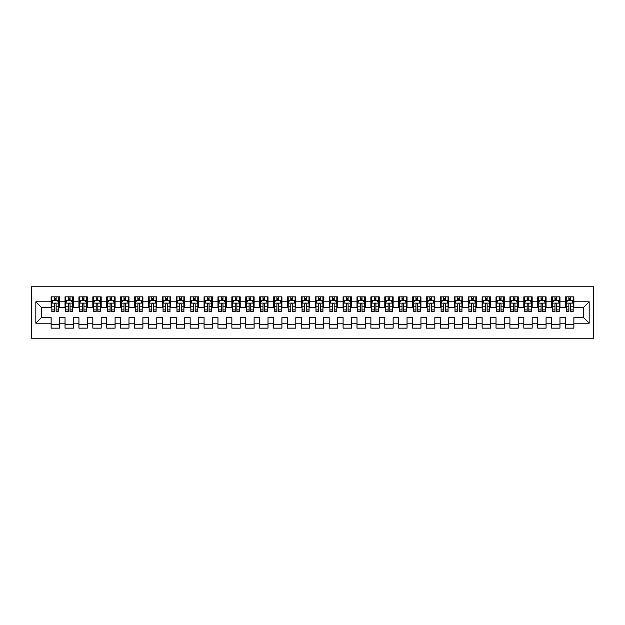 <?xml version="1.0" encoding="UTF-8"?>
<svg xmlns="http://www.w3.org/2000/svg" width="625" height="625" viewBox="0 0 625 625"><rect width="100%" height="100%" fill="white"/><g stroke="black" fill="none" stroke-linecap="round" stroke-linejoin="round"><path stroke-width="0.94" d="M31.25 338.219L593.75 338.219L593.75 286.781L31.25 286.781L31.25 338.219M35.836 323.203L35.836 301.797L51.133 301.797L51.133 307.359L41.398 307.359L41.398 317.641L35.836 323.203L51.133 323.203L51.133 328.141L59.469 328.141L59.469 323.203L65.031 323.203L65.031 328.141L73.375 328.141L73.375 323.203L78.938 323.203L78.938 328.141L87.281 328.141L87.281 323.203L92.836 323.203L92.836 328.141L101.18 328.141L101.18 323.203L106.742 323.203L106.742 328.141L115.086 328.141L115.086 323.203L120.641 323.203L120.641 328.141L128.984 328.141L128.984 323.203L134.547 323.203L134.547 328.141L142.891 328.141L142.891 323.203L148.445 323.203L148.445 328.141L156.789 328.141L156.789 323.203L162.352 323.203L162.352 328.141L170.695 328.141L170.695 323.203L176.258 323.203L176.258 328.141L184.594 328.141L184.594 323.203L190.156 323.203L190.156 328.141L198.5 328.141L198.5 323.203L204.062 323.203L204.062 328.141L212.398 328.141L212.398 323.203L217.961 323.203L217.961 328.141L226.305 328.141L226.305 323.203L231.867 323.203L231.867 328.141L240.203 328.141L240.203 323.203L245.766 323.203L245.766 328.141L254.109 328.141L254.109 323.203L259.672 323.203L259.672 328.141L268.008 328.141L268.008 323.203L273.57 323.203L273.57 328.141L281.914 328.141L281.914 323.203L287.477 323.203L287.477 328.141L295.82 328.141L295.82 323.203L301.375 323.203L301.375 328.141L309.719 328.141L309.719 323.203L315.281 323.203L315.281 328.141L323.625 328.141L323.625 323.203L329.18 323.203L329.18 328.141L337.523 328.141L337.523 323.203L343.086 323.203L343.086 328.141L351.43 328.141L351.43 323.203L356.992 323.203L356.992 328.141L365.328 328.141L365.328 323.203L370.891 323.203L370.891 328.141L379.234 328.141L379.234 323.203L384.797 323.203L384.797 328.141L393.133 328.141L393.133 323.203L398.695 323.203L398.695 328.141L407.039 328.141L407.039 323.203L412.602 323.203L412.602 328.141L420.937 328.141L420.937 323.203L426.5 323.203L426.5 328.141L434.844 328.141L434.844 323.203L440.406 323.203L440.406 328.141L448.742 328.141L448.742 323.203L454.305 323.203L454.305 328.141L462.648 328.141L462.648 323.203L468.211 323.203L468.211 328.141L476.555 328.141L476.555 323.203L482.109 323.203L482.109 328.141L490.453 328.141L490.453 323.203L496.016 323.203L496.016 328.141L504.359 328.141L504.359 323.203L509.914 323.203L509.914 328.141L518.258 328.141L518.258 323.203L523.82 323.203L523.82 328.141L532.164 328.141L532.164 323.203L537.719 323.203L537.719 328.141L546.062 328.141L546.062 323.203L551.625 323.203L551.625 328.141L559.969 328.141L559.969 323.203L565.531 323.203L565.531 328.141L573.867 328.141L573.867 317.641L583.602 317.641L583.602 307.359L573.867 307.359L573.867 301.797L589.164 301.797L589.164 323.203L573.867 323.203M573.867 301.797L573.867 296.859L565.531 296.859L565.531 301.797L559.969 301.797L559.969 296.859L551.625 296.859L551.625 301.797L546.062 301.797L546.062 296.859L537.719 296.859L537.719 301.797L532.164 301.797L532.164 296.859L523.82 296.859L523.82 301.797L518.258 301.797L518.258 296.859L509.914 296.859L509.914 301.797L504.359 301.797L504.359 296.859L496.016 296.859L496.016 301.797L490.453 301.797L490.453 296.859L482.109 296.859L482.109 301.797L476.555 301.797L476.555 296.859L468.211 296.859L468.211 301.797L462.648 301.797L462.648 296.859L454.305 296.859L454.305 301.797L448.742 301.797L448.742 296.859L440.406 296.859L440.406 301.797L434.844 301.797L434.844 296.859L426.5 296.859L426.5 301.797L420.937 301.797L420.937 296.859L412.602 296.859L412.602 301.797L407.039 301.797L407.039 296.859L398.695 296.859L398.695 301.797L393.133 301.797L393.133 296.859L384.797 296.859L384.797 301.797L379.234 301.797L379.234 296.859L370.891 296.859L370.891 301.797L365.328 301.797L365.328 296.859L356.992 296.859L356.992 301.797L351.43 301.797L351.43 296.859L343.086 296.859L343.086 301.797L337.523 301.797L337.523 296.859L329.18 296.859L329.18 301.797L323.625 301.797L323.625 296.859L315.281 296.859L315.281 301.797L309.719 301.797L309.719 296.859L301.375 296.859L301.375 301.797L295.82 301.797L295.82 296.859L287.477 296.859L287.477 301.797L281.914 301.797L281.914 296.859L273.57 296.859L273.57 301.797L268.008 301.797L268.008 296.859L259.672 296.859L259.672 301.797L254.109 301.797L254.109 296.859L245.766 296.859L245.766 301.797L240.203 301.797L240.203 296.859L231.867 296.859L231.867 301.797L226.305 301.797L226.305 296.859L217.961 296.859L217.961 301.797L212.398 301.797L212.398 296.859L204.062 296.859L204.062 301.797L198.5 301.797L198.5 296.859L190.156 296.859L190.156 301.797L184.594 301.797L184.594 296.859L176.258 296.859L176.258 301.797L170.695 301.797L170.695 296.859L162.352 296.859L162.352 301.797L156.789 301.797L156.789 296.859L148.445 296.859L148.445 301.797L142.891 301.797L142.891 296.859L134.547 296.859L134.547 301.797L128.984 301.797L128.984 296.859L120.641 296.859L120.641 301.797L115.086 301.797L115.086 296.859L106.742 296.859L106.742 301.797L101.18 301.797L101.18 296.859L92.836 296.859L92.836 301.797L87.281 301.797L87.281 296.859L78.938 296.859L78.938 301.797L73.375 301.797L73.375 296.859L65.031 296.859L65.031 301.797L59.469 301.797L59.469 296.859L51.133 296.859L51.133 301.797M559.969 323.203L559.969 317.641L565.531 317.641L565.531 323.203M589.164 301.797L583.602 307.359M546.062 323.203L546.062 317.641L551.625 317.641L551.625 323.203M565.531 301.797L565.531 307.359L559.969 307.359L559.969 301.797M532.164 323.203L532.164 317.641L537.719 317.641L537.719 323.203M551.625 301.797L551.625 307.359L546.062 307.359L546.062 301.797M518.258 323.203L518.258 317.641L523.82 317.641L523.82 323.203M537.719 301.797L537.719 307.359L532.164 307.359L532.164 301.797M504.359 323.203L504.359 317.641L509.914 317.641L509.914 323.203M523.82 301.797L523.82 307.359L518.258 307.359L518.258 301.797M490.453 323.203L490.453 317.641L496.016 317.641L496.016 323.203M509.914 301.797L509.914 307.359L504.359 307.359L504.359 301.797M476.555 323.203L476.555 317.641L482.109 317.641L482.109 323.203M496.016 301.797L496.016 307.359L490.453 307.359L490.453 301.797M462.648 323.203L462.648 317.641L468.211 317.641L468.211 323.203M482.109 301.797L482.109 307.359L476.555 307.359L476.555 301.797M448.742 323.203L448.742 317.641L454.305 317.641L454.305 323.203M468.211 301.797L468.211 307.359L462.648 307.359L462.648 301.797M434.844 323.203L434.844 317.641L440.406 317.641L440.406 323.203M454.305 301.797L454.305 307.359L448.742 307.359L448.742 301.797M420.937 323.203L420.937 317.641L426.5 317.641L426.5 323.203M440.406 301.797L440.406 307.359L434.844 307.359L434.844 301.797M407.039 323.203L407.039 317.641L412.602 317.641L412.602 323.203M426.5 301.797L426.5 307.359L420.937 307.359L420.937 301.797M393.133 323.203L393.133 317.641L398.695 317.641L398.695 323.203M412.602 301.797L412.602 307.359L407.039 307.359L407.039 301.797M379.234 323.203L379.234 317.641L384.797 317.641L384.797 323.203M398.695 301.797L398.695 307.359L393.133 307.359L393.133 301.797M365.328 323.203L365.328 317.641L370.891 317.641L370.891 323.203M384.797 301.797L384.797 307.359L379.234 307.359L379.234 301.797M351.43 323.203L351.43 317.641L356.992 317.641L356.992 323.203M370.891 301.797L370.891 307.359L365.328 307.359L365.328 301.797M337.523 323.203L337.523 317.641L343.086 317.641L343.086 323.203M356.992 301.797L356.992 307.359L351.43 307.359L351.43 301.797M323.625 323.203L323.625 317.641L329.18 317.641L329.18 323.203M343.086 301.797L343.086 307.359L337.523 307.359L337.523 301.797M309.719 323.203L309.719 317.641L315.281 317.641L315.281 323.203M329.18 301.797L329.18 307.359L323.625 307.359L323.625 301.797M295.82 323.203L295.82 317.641L301.375 317.641L301.375 323.203M315.281 301.797L315.281 307.359L309.719 307.359L309.719 301.797M281.914 323.203L281.914 317.641L287.477 317.641L287.477 323.203M301.375 301.797L301.375 307.359L295.82 307.359L295.82 301.797M268.008 323.203L268.008 317.641L273.57 317.641L273.57 323.203M287.477 301.797L287.477 307.359L281.914 307.359L281.914 301.797M254.109 323.203L254.109 317.641L259.672 317.641L259.672 323.203M273.57 301.797L273.57 307.359L268.008 307.359L268.008 301.797M240.203 323.203L240.203 317.641L245.766 317.641L245.766 323.203M259.672 301.797L259.672 307.359L254.109 307.359L254.109 301.797M226.305 323.203L226.305 317.641L231.867 317.641L231.867 323.203M245.766 301.797L245.766 307.359L240.203 307.359L240.203 301.797M212.398 323.203L212.398 317.641L217.961 317.641L217.961 323.203M231.867 301.797L231.867 307.359L226.305 307.359L226.305 301.797M198.5 323.203L198.5 317.641L204.062 317.641L204.062 323.203M217.961 301.797L217.961 307.359L212.398 307.359L212.398 301.797M184.594 323.203L184.594 317.641L190.156 317.641L190.156 323.203M204.062 301.797L204.062 307.359L198.5 307.359L198.5 301.797M170.695 323.203L170.695 317.641L176.258 317.641L176.258 323.203M190.156 301.797L190.156 307.359L184.594 307.359L184.594 301.797M156.789 323.203L156.789 317.641L162.352 317.641L162.352 323.203M176.258 301.797L176.258 307.359L170.695 307.359L170.695 301.797M142.891 323.203L142.891 317.641L148.445 317.641L148.445 323.203M162.352 301.797L162.352 307.359L156.789 307.359L156.789 301.797M128.984 323.203L128.984 317.641L134.547 317.641L134.547 323.203M148.445 301.797L148.445 307.359L142.891 307.359L142.891 301.797M115.086 323.203L115.086 317.641L120.641 317.641L120.641 323.203M134.547 301.797L134.547 307.359L128.984 307.359L128.984 301.797M101.18 323.203L101.18 317.641L106.742 317.641L106.742 323.203M120.641 301.797L120.641 307.359L115.086 307.359L115.086 301.797M87.281 323.203L87.281 317.641L92.836 317.641L92.836 323.203M106.742 301.797L106.742 307.359L101.18 307.359L101.18 301.797M73.375 323.203L73.375 317.641L78.938 317.641L78.938 323.203M92.836 301.797L92.836 307.359L87.281 307.359L87.281 301.797M59.469 323.203L59.469 317.641L65.031 317.641L65.031 323.203M78.938 301.797L78.938 307.359L73.375 307.359L73.375 301.797M41.398 317.641L51.133 317.641L51.133 323.203M65.031 301.797L65.031 307.359L59.469 307.359L59.469 301.797M565.531 300.336L566.227 300.336M573.172 300.336L573.867 300.336M551.625 300.336L552.32 300.336M559.273 300.336L559.969 300.336M537.719 300.336L538.414 300.336M545.367 300.336L546.062 300.336M523.82 300.336L524.516 300.336M531.469 300.336L532.164 300.336M509.914 300.336L510.609 300.336M517.562 300.336L518.258 300.336M496.016 300.336L496.711 300.336M503.664 300.336L504.359 300.336M482.109 300.336L482.805 300.336M489.758 300.336L490.453 300.336M468.211 300.336L468.906 300.336M475.859 300.336L476.555 300.336M454.305 300.336L455 300.336M461.953 300.336L462.648 300.336M440.406 300.336L441.102 300.336M448.047 300.336L448.742 300.336M426.5 300.336L427.195 300.336M434.148 300.336L434.844 300.336M412.602 300.336L413.297 300.336M420.242 300.336L420.937 300.336M398.695 300.336L399.391 300.336M406.344 300.336L407.039 300.336M384.797 300.336L385.492 300.336M392.438 300.336L393.133 300.336M370.891 300.336L371.586 300.336M378.539 300.336L379.234 300.336M356.992 300.336L357.68 300.336M364.633 300.336L365.328 300.336M343.086 300.336L343.781 300.336M350.734 300.336L351.43 300.336M329.18 300.336L329.875 300.336M336.828 300.336L337.523 300.336M315.281 300.336L315.977 300.336M322.93 300.336L323.625 300.336M301.375 300.336L302.07 300.336M309.023 300.336L309.719 300.336M287.477 300.336L288.172 300.336M295.125 300.336L295.82 300.336M273.57 300.336L274.266 300.336M281.219 300.336L281.914 300.336M259.672 300.336L260.367 300.336M267.32 300.336L268.008 300.336M245.766 300.336L246.461 300.336M253.414 300.336L254.109 300.336M231.867 300.336L232.562 300.336M239.508 300.336L240.203 300.336M217.961 300.336L218.656 300.336M225.609 300.336L226.305 300.336M204.062 300.336L204.758 300.336M211.703 300.336L212.398 300.336M190.156 300.336L190.852 300.336M197.805 300.336L198.5 300.336M176.258 300.336L176.953 300.336M183.898 300.336L184.594 300.336M162.352 300.336L163.047 300.336M170 300.336L170.695 300.336M148.445 300.336L149.141 300.336M156.094 300.336L156.789 300.336M134.547 300.336L135.242 300.336M142.195 300.336L142.891 300.336M120.641 300.336L121.336 300.336M128.289 300.336L128.984 300.336M106.742 300.336L107.438 300.336M114.391 300.336L115.086 300.336M92.836 300.336L93.531 300.336M100.484 300.336L101.18 300.336M78.938 300.336L79.633 300.336M86.586 300.336L87.281 300.336M65.031 300.336L65.727 300.336M72.68 300.336L73.375 300.336M51.133 300.336L51.828 300.336M58.773 300.336L59.469 300.336M51.133 324.664L59.469 324.664M65.031 324.664L73.375 324.664M78.938 324.664L87.281 324.664M92.836 324.664L101.18 324.664M106.742 324.664L115.086 324.664M120.641 324.664L128.984 324.664M134.547 324.664L142.891 324.664M148.445 324.664L156.789 324.664M162.352 324.664L170.695 324.664M176.258 324.664L184.594 324.664M190.156 324.664L198.5 324.664M204.062 324.664L212.398 324.664M217.961 324.664L226.305 324.664M231.867 324.664L240.203 324.664M245.766 324.664L254.109 324.664M259.672 324.664L268.008 324.664M273.57 324.664L281.914 324.664M287.477 324.664L295.82 324.664M301.375 324.664L309.719 324.664M315.281 324.664L323.625 324.664M329.18 324.664L337.523 324.664M343.086 324.664L351.43 324.664M356.992 324.664L365.328 324.664M370.891 324.664L379.234 324.664M384.797 324.664L393.133 324.664M398.695 324.664L407.039 324.664M412.602 324.664L420.937 324.664M426.5 324.664L434.844 324.664M440.406 324.664L448.742 324.664M454.305 324.664L462.648 324.664M468.211 324.664L476.555 324.664M482.109 324.664L490.453 324.664M496.016 324.664L504.359 324.664M509.914 324.664L518.258 324.664M523.82 324.664L532.164 324.664M537.719 324.664L546.062 324.664M551.625 324.664L559.969 324.664M565.531 324.664L573.867 324.664M35.836 301.797L41.398 307.359M583.602 317.641L589.164 323.203M56.133 298.664L54.469 298.664M58.773 309.922L56.133 309.922L56.133 311.664L58.773 311.664L58.773 303.188L57.391 300.406L53.219 300.406L51.828 303.188L51.828 311.664L54.469 311.664L54.469 309.922L51.828 309.922M51.828 303.188L51.828 296.859M58.773 303.188L58.773 296.859M54.469 300.406L54.469 296.859M56.133 296.859L56.133 300.406M56.133 309.922L56.133 304.227C55.578 303.156 55.023 303.156 54.469 304.227L54.469 309.922M56.133 300.336L54.469 300.336M70.039 298.664L68.367 298.664M72.68 309.922L70.039 309.922L70.039 311.664L72.68 311.664L72.68 303.188L71.289 300.406L67.117 300.406L65.727 303.188L65.727 311.664L68.367 311.664L68.367 309.922L65.727 309.922M65.727 303.188L65.727 296.859M72.68 303.188L72.68 296.859M68.367 300.406L68.367 296.859M70.039 296.859L70.039 300.406M70.039 309.922L70.039 304.227C69.484 303.156 68.93 303.156 68.367 304.227L68.367 309.922M70.039 300.336L68.367 300.336M83.938 298.664L82.273 298.664M86.586 309.922L83.938 309.922L83.938 311.664L86.586 311.664L86.586 303.188L85.195 300.406L81.023 300.406L79.633 303.188L79.633 311.664L82.273 311.664L82.273 309.922L79.633 309.922M79.633 303.188L79.633 296.859M86.586 303.188L86.586 296.859M82.273 300.406L82.273 296.859M83.938 296.859L83.938 300.406M83.938 309.922L83.938 304.227C83.383 303.156 82.828 303.156 82.273 304.227L82.273 309.922M83.938 300.336L82.273 300.336M97.844 298.664L96.172 298.664M100.484 309.922L97.844 309.922L97.844 311.664L100.484 311.664L100.484 303.188L99.094 300.406L94.922 300.406L93.531 303.188L93.531 311.664L96.172 311.664L96.172 309.922L93.531 309.922M93.531 303.188L93.531 296.859M100.484 303.188L100.484 296.859M96.172 300.406L96.172 296.859M97.844 296.859L97.844 300.406M97.844 309.922L97.844 304.227C97.289 303.156 96.734 303.156 96.172 304.227L96.172 309.922M97.844 300.336L96.172 300.336M111.75 298.664L110.078 298.664M114.391 309.922L111.75 309.922L111.75 311.664L114.391 311.664L114.391 303.188L113 300.406L108.828 300.406L107.438 303.188L107.438 311.664L110.078 311.664L110.078 309.922L107.438 309.922M107.438 303.188L107.438 296.859M114.391 303.188L114.391 296.859M110.078 300.406L110.078 296.859M111.75 296.859L111.75 300.406M111.75 309.922L111.75 304.227C111.188 303.156 110.633 303.156 110.078 304.227L110.078 309.922M111.75 300.336L110.078 300.336M125.648 298.664L123.984 298.664M128.289 309.922L125.648 309.922L125.648 311.664L128.289 311.664L128.289 303.188L126.898 300.406L122.727 300.406L121.336 303.188L121.336 311.664L123.984 311.664L123.984 309.922L121.336 309.922M121.336 303.188L121.336 296.859M128.289 303.188L128.289 296.859M123.984 300.406L123.984 296.859M125.648 296.859L125.648 300.406M125.648 309.922L125.648 304.227C125.094 303.156 124.539 303.156 123.984 304.227L123.984 309.922M125.648 300.336L123.984 300.336M139.555 298.664L137.883 298.664M142.195 309.922L139.555 309.922L139.555 311.664L142.195 311.664L142.195 303.188L140.805 300.406L136.633 300.406L135.242 303.188L135.242 311.664L137.883 311.664L137.883 309.922L135.242 309.922M135.242 303.188L135.242 296.859M142.195 303.188L142.195 296.859M137.883 300.406L137.883 296.859M139.555 296.859L139.555 300.406M139.555 309.922L139.555 304.227C138.992 303.156 138.438 303.156 137.883 304.227L137.883 309.922M139.555 300.336L137.883 300.336M153.453 298.664L151.789 298.664M156.094 309.922L153.453 309.922L153.453 311.664L156.094 311.664L156.094 303.188L154.703 300.406L150.531 300.406L149.141 303.188L149.141 311.664L151.789 311.664L151.789 309.922L149.141 309.922M149.141 303.188L149.141 296.859M156.094 303.188L156.094 296.859M151.789 300.406L151.789 296.859M153.453 296.859L153.453 300.406M153.453 309.922L153.453 304.227C152.898 303.156 152.344 303.156 151.789 304.227L151.789 309.922M153.453 300.336L151.789 300.336M167.359 298.664L165.688 298.664M170 309.922L167.359 309.922L167.359 311.664L170 311.664L170 303.188L168.609 300.406L164.438 300.406L163.047 303.188L163.047 311.664L165.688 311.664L165.688 309.922L163.047 309.922M163.047 303.188L163.047 296.859M170 303.188L170 296.859M165.688 300.406L165.688 296.859M167.359 296.859L167.359 300.406M167.359 309.922L167.359 304.227C166.805 303.156 166.242 303.156 165.688 304.227L165.688 309.922M167.359 300.336L165.688 300.336M181.258 298.664L179.594 298.664M183.898 309.922L181.258 309.922L181.258 311.664L183.898 311.664L183.898 303.188L182.508 300.406L178.336 300.406L176.953 303.188L176.953 311.664L179.594 311.664L179.594 309.922L176.953 309.922M176.953 303.188L176.953 296.859M183.898 303.188L183.898 296.859M179.594 300.406L179.594 296.859M181.258 296.859L181.258 300.406M181.258 309.922L181.258 304.227C180.703 303.156 180.148 303.156 179.594 304.227L179.594 309.922M181.258 300.336L179.594 300.336M195.164 298.664L193.492 298.664M197.805 309.922L195.164 309.922L195.164 311.664L197.805 311.664L197.805 303.188L196.414 300.406L192.242 300.406L190.852 303.188L190.852 311.664L193.492 311.664L193.492 309.922L190.852 309.922M190.852 303.188L190.852 296.859M197.805 303.188L197.805 296.859M193.492 300.406L193.492 296.859M195.164 296.859L195.164 300.406M195.164 309.922L195.164 304.227C194.609 303.156 194.047 303.156 193.492 304.227L193.492 309.922M195.164 300.336L193.492 300.336M209.063 298.664L207.398 298.664M211.703 309.922L209.063 309.922L209.063 311.664L211.703 311.664L211.703 303.188L210.312 300.406L206.148 300.406L204.758 303.188L204.758 311.664L207.398 311.664L207.398 309.922L204.758 309.922M204.758 303.188L204.758 296.859M211.703 303.188L211.703 296.859M207.398 300.406L207.398 296.859M209.063 296.859L209.063 300.406M209.063 309.922L209.063 304.227C208.508 303.156 207.953 303.156 207.398 304.227L207.398 309.922M209.063 300.336L207.398 300.336M222.969 298.664L221.297 298.664M225.609 309.922L222.969 309.922L222.969 311.664L225.609 311.664L225.609 303.188L224.219 300.406L220.047 300.406L218.656 303.188L218.656 311.664L221.297 311.664L221.297 309.922L218.656 309.922M218.656 303.188L218.656 296.859M225.609 303.188L225.609 296.859M221.297 300.406L221.297 296.859M222.969 296.859L222.969 300.406M222.969 309.922L222.969 304.227C222.414 303.156 221.859 303.156 221.297 304.227L221.297 309.922M222.969 300.336L221.297 300.336M236.867 298.664L235.203 298.664M239.508 309.922L236.867 309.922L236.867 311.664L239.508 311.664L239.508 303.188L238.117 300.406L233.953 300.406L232.562 303.188L232.562 311.664L235.203 311.664L235.203 309.922L232.562 309.922M232.562 303.188L232.562 296.859M239.508 303.188L239.508 296.859M235.203 300.406L235.203 296.859M236.867 296.859L236.867 300.406M236.867 309.922L236.867 304.227C236.312 303.156 235.758 303.156 235.203 304.227L235.203 309.922M236.867 300.336L235.203 300.336M250.773 298.664L249.102 298.664M253.414 309.922L250.773 309.922L250.773 311.664L253.414 311.664L253.414 303.188L252.023 300.406L247.852 300.406L246.461 303.188L246.461 311.664L249.102 311.664L249.102 309.922L246.461 309.922M246.461 303.188L246.461 296.859M253.414 303.188L253.414 296.859M249.102 300.406L249.102 296.859M250.773 296.859L250.773 300.406M250.773 309.922L250.773 304.227C250.219 303.156 249.664 303.156 249.102 304.227L249.102 309.922M250.773 300.336L249.102 300.336M264.672 298.664L263.008 298.664M267.32 309.922L264.672 309.922L264.672 311.664L267.32 311.664L267.32 303.188L265.93 300.406L261.758 300.406L260.367 303.188L260.367 311.664L263.008 311.664L263.008 309.922L260.367 309.922M260.367 303.188L260.367 296.859M267.32 303.188L267.32 296.859M263.008 300.406L263.008 296.859M264.672 296.859L264.672 300.406M264.672 309.922L264.672 304.227C264.117 303.156 263.562 303.156 263.008 304.227L263.008 309.922M264.672 300.336L263.008 300.336M278.578 298.664L276.906 298.664M281.219 309.922L278.578 309.922L278.578 311.664L281.219 311.664L281.219 303.188L279.828 300.406L275.656 300.406L274.266 303.188L274.266 311.664L276.906 311.664L276.906 309.922L274.266 309.922M274.266 303.188L274.266 296.859M281.219 303.188L281.219 296.859M276.906 300.406L276.906 296.859M278.578 296.859L278.578 300.406M278.578 309.922L278.578 304.227C278.023 303.156 277.469 303.156 276.906 304.227L276.906 309.922M278.578 300.336L276.906 300.336M292.477 298.664L290.812 298.664M295.125 309.922L292.477 309.922L292.477 311.664L295.125 311.664L295.125 303.188L293.734 300.406L289.562 300.406L288.172 303.188L288.172 311.664L290.812 311.664L290.812 309.922L288.172 309.922M288.172 303.188L288.172 296.859M295.125 303.188L295.125 296.859M290.812 300.406L290.812 296.859M292.477 296.859L292.477 300.406M292.477 309.922L292.477 304.227C291.922 303.156 291.367 303.156 290.812 304.227L290.812 309.922M292.477 300.336L290.812 300.336M306.383 298.664L304.711 298.664M309.023 309.922L306.383 309.922L306.383 311.664L309.023 311.664L309.023 303.188L307.633 300.406L303.461 300.406L302.07 303.188L302.07 311.664L304.711 311.664L304.711 309.922L302.07 309.922M302.07 303.188L302.07 296.859M309.023 303.188L309.023 296.859M304.711 300.406L304.711 296.859M306.383 296.859L306.383 300.406M306.383 309.922L306.383 304.227C305.828 303.156 305.273 303.156 304.711 304.227L304.711 309.922M306.383 300.336L304.711 300.336M320.289 298.664L318.617 298.664M322.93 309.922L320.289 309.922L320.289 311.664L322.93 311.664L322.93 303.188L321.539 300.406L317.367 300.406L315.977 303.188L315.977 311.664L318.617 311.664L318.617 309.922L315.977 309.922M315.977 303.188L315.977 296.859M322.93 303.188L322.93 296.859M318.617 300.406L318.617 296.859M320.289 296.859L320.289 300.406M320.289 309.922L320.289 304.227C319.727 303.156 319.172 303.156 318.617 304.227L318.617 309.922M320.289 300.336L318.617 300.336M334.188 298.664L332.523 298.664M336.828 309.922L334.188 309.922L334.188 311.664L336.828 311.664L336.828 303.188L335.438 300.406L331.266 300.406L329.875 303.188L329.875 311.664L332.523 311.664L332.523 309.922L329.875 309.922M329.875 303.188L329.875 296.859M336.828 303.188L336.828 296.859M332.523 300.406L332.523 296.859M334.188 296.859L334.188 300.406M334.188 309.922L334.188 304.227C333.633 303.156 333.078 303.156 332.523 304.227L332.523 309.922M334.188 300.336L332.523 300.336M348.094 298.664L346.422 298.664M350.734 309.922L348.094 309.922L348.094 311.664L350.734 311.664L350.734 303.188L349.344 300.406L345.172 300.406L343.781 303.188L343.781 311.664L346.422 311.664L346.422 309.922L343.781 309.922M343.781 303.188L343.781 296.859M350.734 303.188L350.734 296.859M346.422 300.406L346.422 296.859M348.094 296.859L348.094 300.406M348.094 309.922L348.094 304.227C347.539 303.156 346.977 303.156 346.422 304.227L346.422 309.922M348.094 300.336L346.422 300.336M361.992 298.664L360.328 298.664M364.633 309.922L361.992 309.922L361.992 311.664L364.633 311.664L364.633 303.188L363.242 300.406L359.07 300.406L357.68 303.188L357.68 311.664L360.328 311.664L360.328 309.922L357.68 309.922M357.68 303.188L357.68 296.859M364.633 303.188L364.633 296.859M360.328 300.406L360.328 296.859M361.992 296.859L361.992 300.406M361.992 309.922L361.992 304.227C361.438 303.156 360.883 303.156 360.328 304.227L360.328 309.922M361.992 300.336L360.328 300.336M375.898 298.664L374.227 298.664M378.539 309.922L375.898 309.922L375.898 311.664L378.539 311.664L378.539 303.188L377.148 300.406L372.977 300.406L371.586 303.188L371.586 311.664L374.227 311.664L374.227 309.922L371.586 309.922M371.586 303.188L371.586 296.859M378.539 303.188L378.539 296.859M374.227 300.406L374.227 296.859M375.898 296.859L375.898 300.406M375.898 309.922L375.898 304.227C375.344 303.156 374.781 303.156 374.227 304.227L374.227 309.922M375.898 300.336L374.227 300.336M389.797 298.664L388.133 298.664M392.438 309.922L389.797 309.922L389.797 311.664L392.438 311.664L392.438 303.188L391.047 300.406L386.883 300.406L385.492 303.188L385.492 311.664L388.133 311.664L388.133 309.922L385.492 309.922M385.492 303.188L385.492 296.859M392.438 303.188L392.438 296.859M388.133 300.406L388.133 296.859M389.797 296.859L389.797 300.406M389.797 309.922L389.797 304.227C389.242 303.156 388.688 303.156 388.133 304.227L388.133 309.922M389.797 300.336L388.133 300.336M403.703 298.664L402.031 298.664M406.344 309.922L403.703 309.922L403.703 311.664L406.344 311.664L406.344 303.188L404.953 300.406L400.781 300.406L399.391 303.188L399.391 311.664L402.031 311.664L402.031 309.922L399.391 309.922M399.391 303.188L399.391 296.859M406.344 303.188L406.344 296.859M402.031 300.406L402.031 296.859M403.703 296.859L403.703 300.406M403.703 309.922L403.703 304.227C403.148 303.156 402.586 303.156 402.031 304.227L402.031 309.922M403.703 300.336L402.031 300.336M417.602 298.664L415.938 298.664M420.242 309.922L417.602 309.922L417.602 311.664L420.242 311.664L420.242 303.188L418.852 300.406L414.687 300.406L413.297 303.188L413.297 311.664L415.938 311.664L415.938 309.922L413.297 309.922M413.297 303.188L413.297 296.859M420.242 303.188L420.242 296.859M415.938 300.406L415.938 296.859M417.602 296.859L417.602 300.406M417.602 309.922L417.602 304.227C417.047 303.156 416.492 303.156 415.938 304.227L415.938 309.922M417.602 300.336L415.938 300.336M431.508 298.664L429.836 298.664M434.148 309.922L431.508 309.922L431.508 311.664L434.148 311.664L434.148 303.188L432.758 300.406L428.586 300.406L427.195 303.188L427.195 311.664L429.836 311.664L429.836 309.922L427.195 309.922M427.195 303.188L427.195 296.859M434.148 303.188L434.148 296.859M429.836 300.406L429.836 296.859M431.508 296.859L431.508 300.406M431.508 309.922L431.508 304.227C430.953 303.156 430.398 303.156 429.836 304.227L429.836 309.922M431.508 300.336L429.836 300.336M445.406 298.664L443.742 298.664M448.047 309.922L445.406 309.922L445.406 311.664L448.047 311.664L448.047 303.188L446.664 300.406L442.492 300.406L441.102 303.188L441.102 311.664L443.742 311.664L443.742 309.922L441.102 309.922M441.102 303.188L441.102 296.859M448.047 303.188L448.047 296.859M443.742 300.406L443.742 296.859M445.406 296.859L445.406 300.406M445.406 309.922L445.406 304.227C444.852 303.156 444.297 303.156 443.742 304.227L443.742 309.922M445.406 300.336L443.742 300.336M459.312 298.664L457.641 298.664M461.953 309.922L459.312 309.922L459.312 311.664L461.953 311.664L461.953 303.188L460.562 300.406L456.391 300.406L455 303.188L455 311.664L457.641 311.664L457.641 309.922L455 309.922M455 303.188L455 296.859M461.953 303.188L461.953 296.859M457.641 300.406L457.641 296.859M459.312 296.859L459.312 300.406M459.312 309.922L459.312 304.227C458.758 303.156 458.203 303.156 457.641 304.227L457.641 309.922M459.312 300.336L457.641 300.336M473.211 298.664L471.547 298.664M475.859 309.922L473.211 309.922L473.211 311.664L475.859 311.664L475.859 303.188L474.469 300.406L470.297 300.406L468.906 303.188L468.906 311.664L471.547 311.664L471.547 309.922L468.906 309.922M468.906 303.188L468.906 296.859M475.859 303.188L475.859 296.859M471.547 300.406L471.547 296.859M473.211 296.859L473.211 300.406M473.211 309.922L473.211 304.227C472.656 303.156 472.102 303.156 471.547 304.227L471.547 309.922M473.211 300.336L471.547 300.336M487.117 298.664L485.445 298.664M489.758 309.922L487.117 309.922L487.117 311.664L489.758 311.664L489.758 303.188L488.367 300.406L484.195 300.406L482.805 303.188L482.805 311.664L485.445 311.664L485.445 309.922L482.805 309.922M482.805 303.188L482.805 296.859M489.758 303.188L489.758 296.859M485.445 300.406L485.445 296.859M487.117 296.859L487.117 300.406M487.117 309.922L487.117 304.227C486.562 303.156 486.008 303.156 485.445 304.227L485.445 309.922M487.117 300.336L485.445 300.336M501.016 298.664L499.352 298.664M503.664 309.922L501.016 309.922L501.016 311.664L503.664 311.664L503.664 303.188L502.273 300.406L498.102 300.406L496.711 303.188L496.711 311.664L499.352 311.664L499.352 309.922L496.711 309.922M496.711 303.188L496.711 296.859M503.664 303.188L503.664 296.859M499.352 300.406L499.352 296.859M501.016 296.859L501.016 300.406M501.016 309.922L501.016 304.227C500.461 303.156 499.906 303.156 499.352 304.227L499.352 309.922M501.016 300.336L499.352 300.336M514.922 298.664L513.25 298.664M517.562 309.922L514.922 309.922L514.922 311.664L517.562 311.664L517.562 303.188L516.172 300.406L512 300.406L510.609 303.188L510.609 311.664L513.25 311.664L513.25 309.922L510.609 309.922M510.609 303.188L510.609 296.859M517.562 303.188L517.562 296.859M513.25 300.406L513.25 296.859M514.922 296.859L514.922 300.406M514.922 309.922L514.922 304.227C514.367 303.156 513.812 303.156 513.25 304.227L513.25 309.922M514.922 300.336L513.25 300.336M528.828 298.664L527.156 298.664M531.469 309.922L528.828 309.922L528.828 311.664L531.469 311.664L531.469 303.188L530.078 300.406L525.906 300.406L524.516 303.188L524.516 311.664L527.156 311.664L527.156 309.922L524.516 309.922M524.516 303.188L524.516 296.859M531.469 303.188L531.469 296.859M527.156 300.406L527.156 296.859M528.828 296.859L528.828 300.406M528.828 309.922L528.828 304.227C528.266 303.156 527.711 303.156 527.156 304.227L527.156 309.922M528.828 300.336L527.156 300.336M542.727 298.664L541.062 298.664M545.367 309.922L542.727 309.922L542.727 311.664L545.367 311.664L545.367 303.188L543.977 300.406L539.805 300.406L538.414 303.188L538.414 311.664L541.062 311.664L541.062 309.922L538.414 309.922M538.414 303.188L538.414 296.859M545.367 303.188L545.367 296.859M541.062 300.406L541.062 296.859M542.727 296.859L542.727 300.406M542.727 309.922L542.727 304.227C542.172 303.156 541.617 303.156 541.062 304.227L541.062 309.922M542.727 300.336L541.062 300.336M556.633 298.664L554.961 298.664M559.273 309.922L556.633 309.922L556.633 311.664L559.273 311.664L559.273 303.188L557.883 300.406L553.711 300.406L552.32 303.188L552.32 311.664L554.961 311.664L554.961 309.922L552.32 309.922M552.32 303.188L552.32 296.859M559.273 303.188L559.273 296.859M554.961 300.406L554.961 296.859M556.633 296.859L556.633 300.406M556.633 309.922L556.633 304.227C556.078 303.156 555.516 303.156 554.961 304.227L554.961 309.922M556.633 300.336L554.961 300.336M570.531 298.664L568.867 298.664M573.172 309.922L570.531 309.922L570.531 311.664L573.172 311.664L573.172 303.188L571.781 300.406L567.609 300.406L566.227 303.188L566.227 311.664L568.867 311.664L568.867 309.922L566.227 309.922M566.227 303.188L566.227 296.859M573.172 303.188L573.172 296.859M568.867 300.406L568.867 296.859M570.531 296.859L570.531 300.406M570.531 309.922L570.531 304.227C569.977 303.156 569.422 303.156 568.867 304.227L568.867 309.922M570.531 300.336L568.867 300.336M58.742 303.117L51.859 303.117M51.828 300.57L53.133 300.57M57.469 300.57L58.773 300.57M54.469 306.195L51.828 306.195M58.773 306.195L56.133 306.195M56.133 299.555L54.469 299.555M72.648 303.117L65.766 303.117M65.727 300.57L67.039 300.57M71.375 300.57L72.68 300.57M68.367 306.195L65.727 306.195M72.68 306.195L70.039 306.195M70.039 299.555L68.367 299.555M86.547 303.117L79.664 303.117M79.633 300.57L80.938 300.57M85.273 300.57L86.586 300.57M82.273 306.195L79.633 306.195M86.586 306.195L83.938 306.195M83.938 299.555L82.273 299.555M100.453 303.117L93.57 303.117M93.531 300.57L94.844 300.57M99.18 300.57L100.484 300.57M96.172 306.195L93.531 306.195M100.484 306.195L97.844 306.195M97.844 299.555L96.172 299.555M114.352 303.117L107.469 303.117M107.438 300.57L108.742 300.57M113.078 300.57L114.391 300.57M110.078 306.195L107.438 306.195M114.391 306.195L111.75 306.195M111.75 299.555L110.078 299.555M128.258 303.117L121.375 303.117M121.336 300.57L122.648 300.57M126.984 300.57L128.289 300.57M123.984 306.195L121.336 306.195M128.289 306.195L125.648 306.195M125.648 299.555L123.984 299.555M142.156 303.117L135.273 303.117M135.242 300.57L136.547 300.57M140.883 300.57L142.195 300.57M137.883 306.195L135.242 306.195M142.195 306.195L139.555 306.195M139.555 299.555L137.883 299.555M156.062 303.117L149.18 303.117M149.141 300.57L150.453 300.57M154.789 300.57L156.094 300.57M151.789 306.195L149.141 306.195M156.094 306.195L153.453 306.195M153.453 299.555L151.789 299.555M169.961 303.117L163.078 303.117M163.047 300.57L164.352 300.57M168.688 300.57L170 300.57M165.688 306.195L163.047 306.195M170 306.195L167.359 306.195M167.359 299.555L165.688 299.555M183.867 303.117L176.984 303.117M176.953 300.57L178.258 300.57M182.594 300.57L183.898 300.57M179.594 306.195L176.953 306.195M183.898 306.195L181.258 306.195M181.258 299.555L179.594 299.555M197.766 303.117L190.891 303.117M190.852 300.57L192.156 300.57M196.5 300.57L197.805 300.57M193.492 306.195L190.852 306.195M197.805 306.195L195.164 306.195M195.164 299.555L193.492 299.555M211.672 303.117L204.789 303.117M204.758 300.57L206.062 300.57M210.398 300.57L211.703 300.57M207.398 306.195L204.758 306.195M211.703 306.195L209.063 306.195M209.063 299.555L207.398 299.555M225.57 303.117L218.695 303.117M218.656 300.57L219.961 300.57M224.305 300.57L225.609 300.57M221.297 306.195L218.656 306.195M225.609 306.195L222.969 306.195M222.969 299.555L221.297 299.555M239.477 303.117L232.594 303.117M232.562 300.57L233.867 300.57M238.203 300.57L239.508 300.57M235.203 306.195L232.562 306.195M239.508 306.195L236.867 306.195M236.867 299.555L235.203 299.555M253.383 303.117L246.5 303.117M246.461 300.57L247.766 300.57M252.109 300.57L253.414 300.57M249.102 306.195L246.461 306.195M253.414 306.195L250.773 306.195M250.773 299.555L249.102 299.555M267.281 303.117L260.398 303.117M260.367 300.57L261.672 300.57M266.008 300.57L267.32 300.57M263.008 306.195L260.367 306.195M267.32 306.195L264.672 306.195M264.672 299.555L263.008 299.555M281.188 303.117L274.305 303.117M274.266 300.57L275.578 300.57M279.914 300.57L281.219 300.57M276.906 306.195L274.266 306.195M281.219 306.195L278.578 306.195M278.578 299.555L276.906 299.555M295.086 303.117L288.203 303.117M288.172 300.57L289.477 300.57M293.812 300.57L295.125 300.57M290.812 306.195L288.172 306.195M295.125 306.195L292.477 306.195M292.477 299.555L290.812 299.555M308.992 303.117L302.109 303.117M302.07 300.57L303.383 300.57M307.719 300.57L309.023 300.57M304.711 306.195L302.07 306.195M309.023 306.195L306.383 306.195M306.383 299.555L304.711 299.555M322.891 303.117L316.008 303.117M315.977 300.57L317.281 300.57M321.617 300.57L322.93 300.57M318.617 306.195L315.977 306.195M322.93 306.195L320.289 306.195M320.289 299.555L318.617 299.555M336.797 303.117L329.914 303.117M329.875 300.57L331.188 300.57M335.523 300.57L336.828 300.57M332.523 306.195L329.875 306.195M336.828 306.195L334.188 306.195M334.188 299.555L332.523 299.555M350.695 303.117L343.812 303.117M343.781 300.57L345.086 300.57M349.422 300.57L350.734 300.57M346.422 306.195L343.781 306.195M350.734 306.195L348.094 306.195M348.094 299.555L346.422 299.555M364.602 303.117L357.719 303.117M357.68 300.57L358.992 300.57M363.328 300.57L364.633 300.57M360.328 306.195L357.68 306.195M364.633 306.195L361.992 306.195M361.992 299.555L360.328 299.555M378.5 303.117L371.617 303.117M371.586 300.57L372.891 300.57M377.234 300.57L378.539 300.57M374.227 306.195L371.586 306.195M378.539 306.195L375.898 306.195M375.898 299.555L374.227 299.555M392.406 303.117L385.523 303.117M385.492 300.57L386.797 300.57M391.133 300.57L392.438 300.57M388.133 306.195L385.492 306.195M392.438 306.195L389.797 306.195M389.797 299.555L388.133 299.555M406.305 303.117L399.43 303.117M399.391 300.57L400.695 300.57M405.039 300.57L406.344 300.57M402.031 306.195L399.391 306.195M406.344 306.195L403.703 306.195M403.703 299.555L402.031 299.555M420.211 303.117L413.328 303.117M413.297 300.57L414.602 300.57M418.938 300.57L420.242 300.57M415.938 306.195L413.297 306.195M420.242 306.195L417.602 306.195M417.602 299.555L415.938 299.555M434.109 303.117L427.234 303.117M427.195 300.57L428.5 300.57M432.844 300.57L434.148 300.57M429.836 306.195L427.195 306.195M434.148 306.195L431.508 306.195M431.508 299.555L429.836 299.555M448.016 303.117L441.133 303.117M441.102 300.57L442.406 300.57M446.742 300.57L448.047 300.57M443.742 306.195L441.102 306.195M448.047 306.195L445.406 306.195M445.406 299.555L443.742 299.555M461.922 303.117L455.039 303.117M455 300.57L456.313 300.57M460.648 300.57L461.953 300.57M457.641 306.195L455 306.195M461.953 306.195L459.312 306.195M459.312 299.555L457.641 299.555M475.82 303.117L468.938 303.117M468.906 300.57L470.211 300.57M474.547 300.57L475.859 300.57M471.547 306.195L468.906 306.195M475.859 306.195L473.211 306.195M473.211 299.555L471.547 299.555M489.727 303.117L482.844 303.117M482.805 300.57L484.117 300.57M488.453 300.57L489.758 300.57M485.445 306.195L482.805 306.195M489.758 306.195L487.117 306.195M487.117 299.555L485.445 299.555M503.625 303.117L496.742 303.117M496.711 300.57L498.016 300.57M502.352 300.57L503.664 300.57M499.352 306.195L496.711 306.195M503.664 306.195L501.016 306.195M501.016 299.555L499.352 299.555M517.531 303.117L510.648 303.117M510.609 300.57L511.922 300.57M516.258 300.57L517.562 300.57M513.25 306.195L510.609 306.195M517.562 306.195L514.922 306.195M514.922 299.555L513.25 299.555M531.43 303.117L524.547 303.117M524.516 300.57L525.82 300.57M530.156 300.57L531.469 300.57M527.156 306.195L524.516 306.195M531.469 306.195L528.828 306.195M528.828 299.555L527.156 299.555M545.336 303.117L538.453 303.117M538.414 300.57L539.727 300.57M544.062 300.57L545.367 300.57M541.062 306.195L538.414 306.195M545.367 306.195L542.727 306.195M542.727 299.555L541.062 299.555M559.234 303.117L552.352 303.117M552.32 300.57L553.625 300.57M557.961 300.57L559.273 300.57M554.961 306.195L552.32 306.195M559.273 306.195L556.633 306.195M556.633 299.555L554.961 299.555M573.141 303.117L566.258 303.117M566.227 300.57L567.531 300.57M571.867 300.57L573.172 300.57M568.867 306.195L566.227 306.195M573.172 306.195L570.531 306.195M570.531 299.555L568.867 299.555"/></g></svg>
